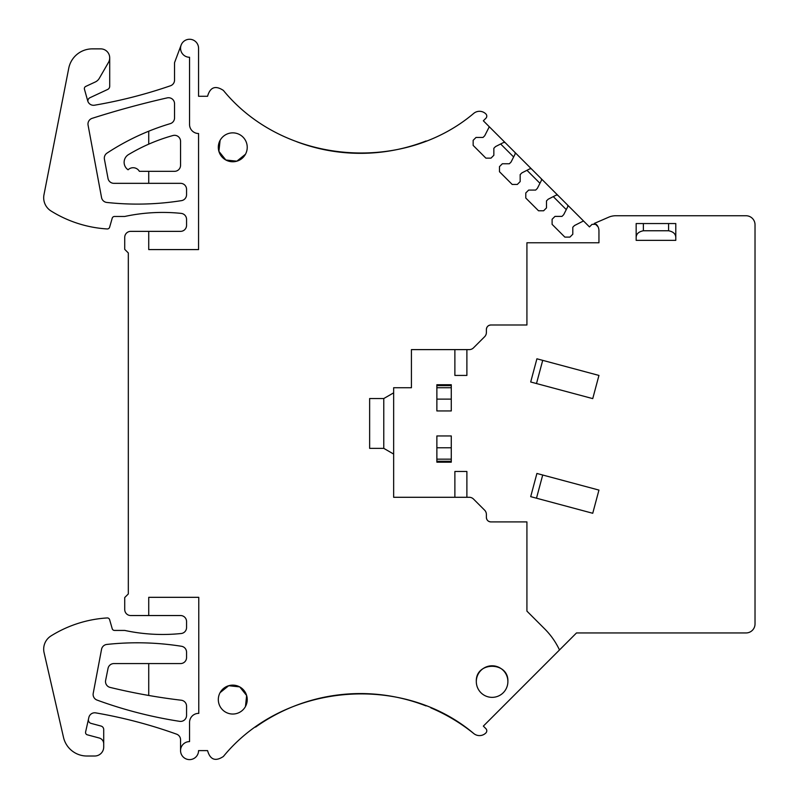 <?xml version="1.0" encoding="UTF-8"?>
<svg xmlns="http://www.w3.org/2000/svg" width="799" height="799" viewBox="0 0 799 799"><rect width="100%" height="100%" fill="white"/><g stroke="black" fill="none" stroke-linecap="round" stroke-linejoin="round"><path stroke-width="1.2" d="M109.713 57.878L109.713 86.202A3.605 3.605 0 0 1 107.635 89.468L89.967 97.708A3.605 3.605 0 0 0 87.92 101.493M88.479 719.12A3.605 3.605 0 0 0 91.066 723.385L101.044 726.061A3.605 3.605 0 0 1 103.71 729.537L103.71 743.809A6.002 6.002 0 0 0 99.266 738.016L87.331 734.82A2.397 2.397 0 0 1 85.603 731.974L88.849 717.482A6.002 6.002 0 0 1 95.72 712.878A480.229 480.229 0 0 1 176.569 734.151A6.002 6.002 0 0 1 180.554 739.804L180.554 750.611A9.009 9.009 0 0 0 189.553 759.609A9.009 9.009 0 0 0 198.561 750.611L207.56 750.611C210.167 759.769 215.44 761.727 223.39 756.473C283.216 683.315 401.757 672.488 473.837 733.602C460.713 723.035 446.381 714.456 430.871 707.874M180.554 750.601A9.009 9.009 0 0 1 189.553 741.602L189.553 722.396A9.009 9.009 0 0 1 198.771 713.387L198.771 597.322L148.734 597.322L148.734 615.54L130.726 615.54A6.002 6.002 0 0 1 124.724 609.537L124.724 597.532L128.319 593.937L128.319 252.963L124.724 249.368L124.724 237.363A6.002 6.002 0 0 1 130.726 231.36L148.734 231.36L148.734 249.578L198.561 249.578L198.561 133.513A9.009 9.009 0 0 1 189.553 124.504L189.553 57.268A9.009 9.009 0 0 1 183.191 41.898A9.009 9.009 0 0 1 198.561 48.27L198.561 96.289L207.56 96.289C210.167 87.131 215.45 85.173 223.39 90.427C283.216 163.585 401.757 174.412 473.837 113.298A9.009 9.009 0 0 1 485.932 114.007A3.006 3.006 0 0 1 485.902 118.232L483.345 120.789L488.688 126.142A1.198 1.198 0 0 1 488.908 127.53L484.723 135.75L483.025 137.448L476.024 137.448L473.158 140.314L473.158 145.408L485.892 158.142L490.986 158.142L493.852 155.276L493.852 148.274L495.55 146.577L503.769 142.392L505.158 142.612L488.688 126.142M180.554 165.323A6.002 6.002 0 0 1 174.542 171.326L148.734 171.326L148.734 183.331L180.554 183.331A6.002 6.002 0 0 1 186.557 189.333L186.557 194.706A6.002 6.002 0 0 1 181.483 200.639A282.476 282.476 0 0 1 106.806 202.447A6.002 6.002 0 0 1 101.553 197.583L88.08 125.153A6.002 6.002 0 0 1 92.155 118.332A907.774 907.774 0 0 1 167.211 97.877A6.002 6.002 0 0 1 174.542 103.73L174.542 117.902A6.002 6.002 0 0 1 170.257 123.655A240.119 240.119 0 0 0 148.734 131.206L148.734 144.15A180.085 180.085 0 0 1 172.944 135.53A6.002 6.002 0 0 1 180.554 141.313L180.554 165.323M148.734 171.326L139.366 171.326A7.201 7.201 0 0 0 128.09 169.787A9.009 9.009 0 0 1 128.499 154.597A180.085 180.085 0 0 1 148.734 144.15M148.734 183.331L113.917 183.331A6.002 6.002 0 0 1 108.015 178.437L104.419 159.231A6.002 6.002 0 0 1 107.016 153.108A240.119 240.119 0 0 1 148.734 131.206M181.253 700.224A600.289 600.289 0 0 1 110.102 687.41A6.002 6.002 0 0 1 105.628 680.398L108.035 668.393A6.002 6.002 0 0 1 113.917 663.569L180.554 663.569A6.002 6.002 0 0 0 186.557 657.567L186.557 652.204A6.002 6.002 0 0 0 181.493 646.271A282.476 282.476 0 0 0 106.806 644.443A6.002 6.002 0 0 0 101.553 649.297L93.223 693.332A6.002 6.002 0 0 0 97.059 700.084A430.281 430.281 0 0 0 179.635 721.337A6.002 6.002 0 0 0 186.557 715.405L186.557 706.186A6.002 6.002 0 0 0 181.253 700.224M507.884 681.577C508.853 661.212 475.345 661.212 476.314 681.577A15.79 15.79 0 0 0 492.104 697.357A15.79 15.79 0 0 0 507.884 681.577A15.79 15.79 0 0 0 492.104 665.787A15.79 15.79 0 0 0 476.314 681.577M469.253 497.288A6.002 6.002 0 0 1 473.497 499.045A6.002 6.002 0 0 0 469.253 497.288L393.647 497.288L393.647 392.838L383.77 398.541L383.77 448.359L393.647 454.062M490.896 521.907C488.159 521.647 486.651 520.139 486.381 517.392A4.514 4.514 0 0 0 490.896 521.907L526.921 521.907L526.921 611.125L544.738 628.943A74.437 74.437 0 0 1 559.49 649.967L483.345 726.111L485.902 728.668A3.006 3.006 0 0 1 485.932 732.893A9.009 9.009 0 0 1 473.837 733.602M594.216 223.47L608.868 217.118A18.007 18.007 0 0 1 615.759 215.75L746.026 215.75A9.009 9.009 0 0 1 755.025 224.759L755.025 623.949A9.009 9.009 0 0 1 746.026 632.948L576.498 632.948L559.49 649.967M598.002 226.726L594.806 223.54M486.381 329.508C486.651 326.761 488.159 325.263 490.896 324.993A4.514 4.514 0 0 0 486.381 329.508L486.381 332.484A6.002 6.002 135 0 1 484.623 336.729L473.497 347.855A6.002 6.002 0 0 1 469.253 349.612A6.002 6.002 0 0 0 473.497 347.855M436.873 387.735L451.275 387.735L451.275 410.946L436.873 410.946L436.873 384.728L451.275 384.728L451.275 385.627L436.873 385.627M598.95 375.43L592.738 398.621L530.696 381.992L536.908 358.801L598.95 375.43M675.784 240.359L636.164 240.359L636.164 223.55L675.784 223.55L675.784 240.359L675.784 223.55M451.275 459.165L451.275 435.954L436.873 435.954L436.873 462.172L451.275 462.172L451.275 459.165L436.873 459.165M598.95 490.087L592.738 513.278L530.696 496.648L536.908 473.457L598.95 490.087M181.113 45.124L174.542 62.672L174.542 80.08A6.002 6.002 0 0 1 170.507 85.763A480.229 480.229 0 0 1 94.512 105.208A6.002 6.002 0 0 1 87.73 100.914L84.454 89.248A2.397 2.397 0 0 1 85.753 86.422L95.321 81.967A9.009 9.009 0 0 0 99.316 78.302L108.504 62.372A9.009 9.009 0 0 0 100.714 48.869L92.304 48.869A24.01 24.01 0 0 0 68.744 68.265L43.975 194.746A15.61 15.61 0 0 0 51.026 210.986A120.06 120.06 0 0 0 107.166 228.953A2.397 2.397 0 0 0 109.623 227.216L112.21 218.207A2.397 2.397 0 0 1 114.517 216.469L124.724 216.469A180.085 180.085 0 0 1 181.163 213.383A6.002 6.002 0 0 1 186.557 219.355L186.557 225.358A6.002 6.002 0 0 1 180.554 231.36L148.734 231.36M148.734 663.569L148.734 695.46M469.253 349.612L411.425 349.612L411.425 387.735L393.647 387.735L393.647 392.838M490.896 324.993L526.921 324.993L526.921 242.766L598.95 242.766L598.95 230.761A9.009 9.009 0 0 0 596.244 224.319L592.019 224.349L589.462 226.906L567.64 205.093A1.198 1.198 0 0 1 567.979 205.772M636.164 240.359L636.164 237.962C636.064 234.127 638.461 231.73 643.375 230.761L668.583 230.761C673.497 231.73 675.894 234.127 675.784 237.962M504.479 142.272A1.198 1.198 0 0 1 505.158 142.612L515.005 152.459A1.198 1.198 0 0 1 515.345 153.138M515.005 152.459L515.225 153.847L511.04 162.067L509.343 163.765L502.341 163.765L499.475 166.631L499.475 171.725L512.209 184.459L517.303 184.459L520.169 181.593L520.169 174.591L521.867 172.894L530.087 168.709L531.475 168.929L515.005 152.459M530.796 168.589A1.198 1.198 0 0 1 531.475 168.929L541.322 178.776A1.198 1.198 0 0 1 541.662 179.455M541.322 178.776L541.542 180.165L537.357 188.384L535.66 190.082L528.658 190.082L525.792 192.949L525.792 198.042L538.526 210.776L543.62 210.776L546.486 207.91L546.486 200.909L548.184 199.211L556.404 195.026L557.792 195.246L541.322 178.776M557.113 194.906A1.198 1.198 0 0 1 557.792 195.246L567.64 205.093L567.859 206.482L563.675 214.701L561.977 216.399L554.975 216.399L552.109 219.266L552.109 224.359L564.843 237.093L569.937 237.093L572.803 234.227L572.803 227.226L574.501 225.528L582.721 221.343A1.198 1.198 0 0 1 584.109 221.563M483.345 726.111L485.902 728.668M220.085 692.653A14.452 14.452 0 0 0 225.847 712.269A14.452 14.452 0 0 0 245.463 706.516A14.452 14.452 0 0 0 239.7 686.9A14.452 14.452 0 0 0 220.085 692.653L228.694 685.722L239.68 686.88M245.463 706.516L246.641 695.529L239.73 686.91M220.085 140.384A14.452 14.452 0 0 0 225.847 160A14.452 14.452 0 0 0 245.463 154.247A14.452 14.452 0 0 0 239.7 134.632A14.452 14.452 0 0 0 220.085 140.384L218.906 151.371L225.827 159.99M225.867 160.01L236.854 161.178L245.463 154.247M466.886 497.288L466.886 471.47L454.881 471.47L454.881 497.288M383.77 398.541L369.637 398.541L369.637 448.359L383.77 448.359M296.809 141.763A180.684 180.684 0 0 0 426.067 140.984M426.067 705.916A180.684 180.684 0 0 0 255.59 727.09M553.278 196.614L566.271 209.598M526.96 170.297L539.954 183.291M500.643 143.98L513.637 156.974M542.711 475.015L536.489 498.206M636.164 237.962L636.164 223.55M542.711 360.359L536.489 383.55M451.275 387.735L451.275 385.627M454.881 349.612L454.881 375.43L466.886 375.43L466.886 349.612M486.381 517.392L486.381 514.416A6.002 6.002 -135 0 0 484.623 510.171L473.497 499.045M103.71 743.809L103.71 747.005A9.009 9.009 0 0 1 94.711 756.014L86.901 756.014A24.01 24.01 0 0 1 63.501 737.367L44.075 652.643A15.61 15.61 0 0 1 51.026 635.914A120.06 120.06 0 0 1 107.166 617.947A2.397 2.397 0 0 1 109.623 619.684L112.21 628.693A2.397 2.397 0 0 0 114.517 630.431L124.724 630.431A180.085 180.085 0 0 0 181.163 633.517A6.002 6.002 0 0 0 186.557 627.545L186.557 621.542A6.002 6.002 0 0 0 180.554 615.54L148.734 615.54M451.275 447.78L436.873 447.78M668.583 230.761L668.583 223.55M451.275 461.263L436.873 461.263M643.375 230.761L643.375 223.55M451.275 399.12L436.873 399.12"/></g></svg>
